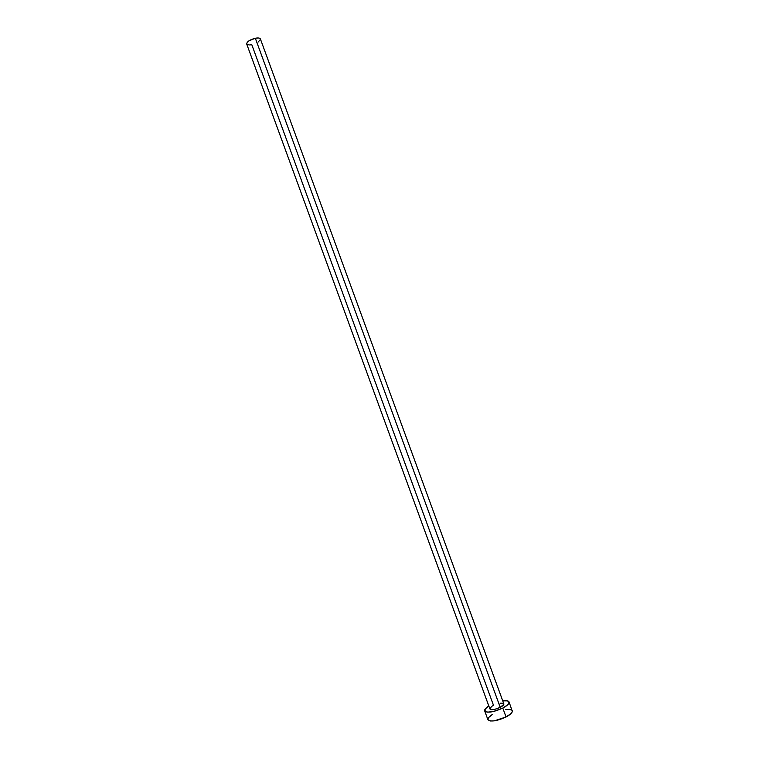 <?xml version="1.0" encoding="UTF-8"?>
<svg xmlns="http://www.w3.org/2000/svg" width="759" height="759" viewBox="0 0 759 759"><rect width="100%" height="100%" fill="white"/><g stroke="black" fill="none" stroke-linecap="round" stroke-linejoin="round"><path stroke-width="1.14" d="M246.684 43.956L489.897 708.934C491.443 710.253 494.896 709.722 500.238 707.35L255.328 38.235C249.787 39.781 246.903 41.688 246.684 43.956L247.311 42.21L248.952 40.834L255.328 38.235L500.238 707.35L494.868 709.304L491.452 709.665L489.887 708.915L491.434 706.676M512.297 710.737C512.657 712.445 510.57 714.523 506.054 716.98L494.356 720.841L490.608 721.003L487.895 719.665C490.627 722.056 496.68 721.154 506.054 716.98L502.8 708.09C493.416 712.255 487.382 713.185 484.678 710.879C484.346 709.57 485.722 707.929 488.805 705.955L485.143 709.058L485.124 711.468L487.373 712.16L493.35 711.534L502.8 708.09L506.054 716.98L511.044 713.555L512.344 711.525L509.08 701.952C509.422 703.612 507.325 705.661 502.8 708.09L507.809 704.703L509.118 702.711L507.591 700.87L502.743 700.851C506.376 700.367 508.492 700.728 509.08 701.952M492.259 714.485L488.341 717.805L487.876 719.608M511.765 710.063L509.422 709.39L505.693 709.589M500.096 703.223L503.008 703.223L503.853 704.286L500.238 707.35C502.828 705.955 504.033 704.788 503.834 703.83L260.384 38.937C259.863 37.941 258.183 37.703 255.328 38.235L258.743 38.007L260.394 38.946M492.392 706.031L493.53 705.405L251.779 44.648L250.517 44.866M260.432 39.477L258.079 42.087M249.369 44.942L247.017 44.401M487.895 719.665L484.678 710.879"/></g></svg>
